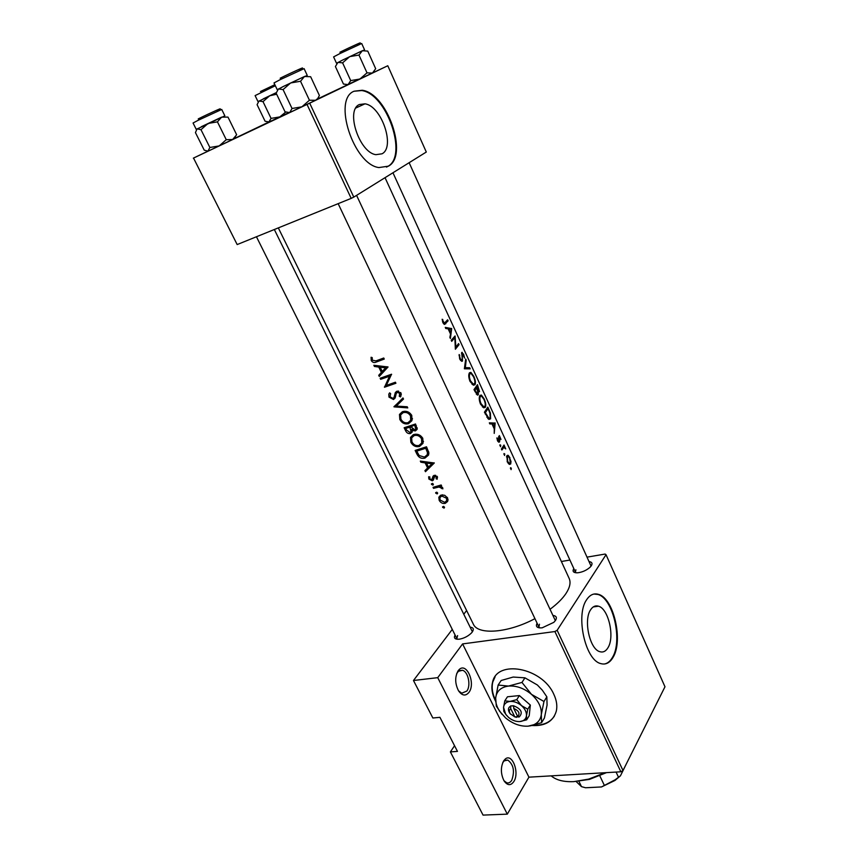 <?xml version="1.0" encoding="UTF-8"?>
<svg xmlns="http://www.w3.org/2000/svg" width="858" height="858" viewBox="0 0 858 858"><rect width="100%" height="100%" fill="white"/><g stroke="black" fill="none" stroke-linecap="round" stroke-linejoin="round"><path stroke-width="1.29" d="M468.994 692.331C465.647 696.331 462.162 695.838 458.547 690.84C454.912 683.579 454.772 676.876 458.14 670.741L459.223 669.519C466.72 662.054 475.825 683.451 468.994 692.331M458.515 690.797L461.743 693.21L466.849 691.055C471.128 685.499 468.168 671.578 462.451 670.291L458.376 671.299L456.638 673.712M513.856 781.531C510.767 785.864 507.507 785.66 504.086 780.919C500.697 774.034 500.514 767.395 503.549 761.035L505.18 759.115C512.14 752.68 519.787 772.543 513.856 781.531M503.936 780.683L506.681 782.786C508.644 783.354 510.338 782.507 511.754 780.254C514.897 771.288 513.588 764.553 507.797 760.081L504.225 760.842L502.724 762.655M532.26 725.546C545.259 726.158 553.292 721.331 556.327 711.057C557.453 705.855 556.617 700.267 553.818 694.304C542.235 667.417 496.75 659.201 492.535 682.357C491.151 687.923 492.009 693.886 495.109 700.257L495.549 701.115M495.12 676.748L492.814 681.938C491.441 687.505 492.288 693.468 495.388 699.828L495.549 700.149M359.448 104.504C345.259 110.081 359.341 152.692 375.911 154.665L382.003 153.807C395.559 147.286 381.574 105.92 364.972 103.829L359.448 104.504M354.107 91.205C332.293 99.292 353.721 164.586 378.904 167.567L388.384 166.173C408.74 155.92 387.537 93.501 362.28 90.251L354.107 91.205M386.475 167.106L387.773 166.42C408.14 156.177 386.937 93.779 361.668 90.54L354 91.259M590.615 609.791C583.311 620.055 589.725 649.259 599.828 651.683C603.088 652.659 605.802 651.34 607.968 647.736C614.971 636.904 608.483 608.612 598.455 606.188C595.388 605.276 592.771 606.477 590.615 609.791M586.647 599.71C575.428 615.089 585.145 659.856 600.546 663.534C605.566 665.036 609.727 662.998 613.03 657.4C623.541 640.722 613.652 598.047 598.434 594.358C593.854 592.996 589.918 594.776 586.647 599.71M604.257 664.028C607.485 663.491 610.21 661.303 612.419 657.464C622.94 640.797 613.062 598.133 597.833 594.444L594.004 594.036M470.527 627.209C473.498 627.659 474.066 629.257 472.243 632.024L471.31 633.118C467.91 636.346 463.899 638.373 459.298 639.189C454.922 639.5 453.517 638.116 455.072 635.006M457.604 635.585L456.831 638.545L457.582 639.274M589.382 561.647C592.02 562.108 592.674 563.47 591.344 565.722L590.036 567.267C586.464 570.377 582.335 572.222 577.638 572.801C573.466 572.887 572.189 571.492 573.798 568.629L573.82 568.597M575.9 569.809L575.418 572.104L576.072 572.812M553.453 615.497C556.413 616.065 557.11 617.685 555.544 620.366L553.828 622.34L542.127 627.841C537.076 628.185 535.392 626.63 537.087 623.176M539.467 624.195L538.899 627.005L539.843 627.927M451.683 328.603L445.27 327.381L445.795 328.528L448.112 328.786L450.557 334.084L449.871 337.344L450.396 338.492L451.683 328.603L450.075 329.107M459.148 354.515L459.738 359.127L461.668 361.282L462.505 361.068L462.183 353.475L464.586 358.065L463.61 354.268L461.701 352.456L462.258 359.137L461.529 360.146L460.231 358.612L459.148 354.515M473.713 376.233L470.913 372.393L469.455 372.78C468.361 374.678 468.554 377.563 470.034 381.424L473.38 385.199L474.989 384.716C475.858 382.882 475.429 380.051 473.713 376.233L473.305 376.34M484.073 398.756L481.37 395.045L479.922 395.474C478.85 397.426 479.054 400.311 480.523 404.139L483.751 407.797L485.381 407.271C486.218 405.373 485.778 402.541 484.073 398.756L483.676 398.863M504.772 453.989L504.011 453.55L504.558 455.48L504.772 453.989L503.882 454.204M511.304 468.146L510.542 467.717L511.089 469.637L511.304 468.146L510.424 468.35M504.011 445.023L501.426 449.013L501.876 450L503.861 447.426L505.727 448.884L504.011 445.023M500.975 439.446L499.356 435.596L498.627 436.776L499.045 440.991L496.9 437.902L497.522 440.776L498.798 442.224L499.785 440.969L499.292 436.776L500.975 439.446M447.629 319.798L444.347 323.219L442.16 319.251L442.889 322.651L444.444 324.442L448.112 320.838L447.629 319.798M495.152 423.069L489.339 422.844L489.843 423.938L491.966 423.884L494.283 428.925L494.219 433.408L495.152 423.069L491.87 423.895M500.74 445.248L499.967 444.798L500.525 446.739L500.74 445.248L499.839 445.463M509.952 457.775L508.226 455.384L506.896 455.705L507.314 461.979L509.438 464.414L510.703 463.964L511.014 461.443L509.523 457.872M484.427 412.205L488.953 419.401L490.615 418.801L490.401 413.073L487.816 407.121L484.427 412.205M477.488 384.684L473.991 389.607L477.423 395.088L478.324 394.809L478.271 391.345L479.525 391.623L477.488 384.684M465.69 359.052L464.382 368.79L470.205 368.843L469.701 367.75L465.326 367.642L466.194 360.146L465.69 359.052M451.222 340.283L451.705 341.334L454.858 337.687L455.362 349.238L459.051 344.626L458.58 343.586L455.877 347.147L455.072 335.961L451.222 340.283M385.038 177.681L569.165 578.442C570.956 582.464 569.916 587.451 566.033 593.436C562.591 598.594 557.378 603.785 550.407 609.008M534.942 618.65C508.033 633.075 477.767 635.252 473.294 624.077L278.324 227.896M388.073 366.967L373.863 365.294L374.42 366.452L378.775 367.074L381.36 372.415L378.721 375.311L379.268 376.447L388.073 366.967M389.618 392.846L388.813 394.133L388.974 397.115L393.5 399.517L395.195 397.822L396.214 393.586L397.361 392.267L399.699 393.414L399.26 396.257L400.45 396.932L400.954 395.999L401.008 393.061L396.804 391.237L395.334 392.535L394.058 397.361L393.018 398.466L390.068 396.782L390.647 393.65L389.618 392.846M411.754 415.401C409.513 411.904 406.467 410.65 402.616 411.636L399.474 414.457L399.828 419.487C401.898 423.112 404.794 424.517 408.505 423.702L411.947 420.624L411.754 415.401M422.779 438.309C420.559 434.856 417.524 433.601 413.695 434.556L410.499 437.43L410.875 442.267C412.923 445.849 415.808 447.254 419.508 446.471L422.994 443.35L422.779 438.309M434.298 462.998L420.313 461.089L420.838 462.194L425.139 462.912L427.595 467.985L424.924 470.613L425.45 471.696L434.298 462.998M433.279 484.009L431.435 483.783L432.829 485.167L433.279 484.009M437.537 492.792L435.682 492.567L437.076 493.951L437.537 492.792M444.423 507.014L442.578 506.788L443.972 508.151L444.423 507.014M447.576 497.908L444.691 495.281L441.237 495.055L438.835 497.222L439.167 500.311C440.594 502.799 442.621 503.828 445.259 503.367L447.661 501.404L447.576 497.908M441.162 484.984L433.043 487.344L433.515 488.341L439.039 487.001L442.878 488.867L442.749 487.902L440.401 486.379L441.645 485.982L441.162 484.984M437.151 479.204L437.355 476.726L434.148 475.375L433.054 476.136L431.756 479.837L429.794 478.743L429.837 476.909L428.646 476.769L428.861 479.043L432.282 480.812L433.333 480.094L434.674 476.362L436.314 477.059L436.111 478.753L437.151 479.204M415.143 450.429L416.827 453.925C418.597 457.561 421.299 458.955 424.957 458.097L428.55 455.072L428.882 452.82L426.49 446.793L415.143 450.429M415.519 423.991L404.139 427.745L405.641 430.834C406.724 432.979 408.333 433.891 410.467 433.558L412.14 432.089L412.28 430.437L415.379 430.92L417.052 429.429L415.519 423.991M402.97 397.93L394.015 406.864L407.764 407.893L407.239 406.778L396.267 406.081L403.507 399.045L402.97 397.93M380.148 378.249L380.652 379.3L389.489 376.265L384.502 387.237L395.913 383.258L395.409 382.207L386.293 385.457L391.559 374.227L380.148 378.249M383.751 358L375.976 360.886L372.351 360.21L372.211 357.604L371.074 357.26L371.235 360.521C372.619 362.569 374.335 363.063 376.372 361.99L384.266 359.073L383.751 358M454.547 745.731L450.386 751.908L483.054 815.1L507.303 814.145L437.73 677.659L413.47 680.501L432.861 717.996L439.929 717.331L457.464 751.383L450.386 751.908M606.027 554.686L557.153 630.276L623.005 770.538L664.982 686.775L606.027 554.686L605.126 554.053L587.312 557.089M569.916 560.049L561.379 561.497M353.786 197.104L426.297 152.038L387.784 65.744L309.684 103.164L353.786 197.104L351.19 198.38L307.014 104.429L193.533 158.065L237.173 244.562L193.533 158.065M351.19 198.38L237.173 244.562M268.554 122.168L235.124 138.159M207.775 151.244L193.34 158.151M387.784 65.744L373.916 72.297M347.168 84.942L317.61 98.927M307.014 104.429L309.684 103.164M623.005 770.538L620.86 771.792L528.936 777.166L507.303 814.145M620.86 771.792L554.901 631.542L462.591 643.918L528.936 777.166M466.623 610.51L463.996 613.963M452.273 629.397L413.47 680.501M437.73 677.659L462.591 643.918M554.901 631.542L557.153 630.276M591.065 566.119L409.137 162.698M555.351 620.645L356.585 195.367M472.415 631.788L274.335 229.515M533.815 725.192C543.307 725.471 550.171 722.425 554.407 716.055M444.519 507.528L443.972 508.151M443.629 506.349L442.642 507.464M448.005 500.268L445.259 503.367M448.026 500.096L447.125 500.15M439.897 499.495L439.167 500.311M446.535 498.241L446.686 500.643L444.776 502.391L440.122 500.064L439.886 497.651L441.709 496.042L446.535 498.241L447.286 497.393M442.771 494.862L441.709 496.042M437.634 493.339L437.076 493.951M436.765 492.138L435.746 493.253M441.344 485.349L440.401 486.379M442.589 487.634L441.709 488.61M442.31 487.29L441.623 488.052M440.765 485.113L439.039 487.001M434.877 486.861L433.515 488.341M433.376 484.577L432.829 485.167M432.529 483.354L431.499 484.48M437.526 477.22L436.111 478.753M437.065 476.254L436.314 477.059M435.639 475.332L434.674 476.362M433.622 479.375L432.282 480.812M429.622 478.228L428.861 479.043M433.805 477.809L432.389 479.343M435.07 475.246L432.625 477.874M434.234 462.87L425.45 471.696M428.71 468.264L428.249 467.299M428.464 467.074L427.595 467.985M426.008 462.012L425.139 462.912M421.664 461.336L420.838 462.194M431.928 463.717L428.485 467.117L426.544 463.116L431.928 463.717L432.85 462.752M427.423 462.194L426.544 463.116M428.646 454.815L424.957 458.097M427.895 455.051L427.016 455.201M416.731 451.136L425.75 448.251L427.477 452.638L427.252 454.729L424.474 457.078L419.187 455.566L416.731 451.136L418.329 449.506M426.716 447.254L425.75 448.251M428.592 451.48L427.477 452.638M428.153 453.796L428.903 453.346M423.005 443.318L419.508 446.471M422.468 443.479L421.417 443.64M411.733 441.42L410.875 442.267M413.47 435.864L413.663 434.566M421.557 438.803L421.739 443.007L419.026 445.452C415.969 446.074 413.61 444.894 411.947 441.924L411.647 437.859L414.189 435.574C417.31 434.845 419.766 435.928 421.557 438.803L422.522 437.837M422.404 442.342L423.423 441.741M415.562 434.212L414.189 435.574M415.058 434.255L413.803 435.714M417.138 429.193L415.379 430.92M417.245 428.378L416.623 428.281M413.041 429.697L412.215 430.405M412.226 431.831L410.467 433.558M406.488 430.008L405.641 430.834M414.779 425.471L415.798 429.097L414.864 429.901L411.014 426.78L415.765 424.506M416.441 425.9L415.444 426.866M412.913 424.924L411.014 426.78M409.845 427.166L411.014 431.574L409.974 432.529L406.445 429.912L405.737 428.453L409.845 427.166L411.711 425.343M412.194 428.936L411.068 430.03M407.507 426.737L405.737 428.453M411.926 420.656L408.505 423.702M411.529 420.774L410.306 420.956M400.697 418.661L399.828 419.487M402.488 412.923L402.724 411.604M410.532 415.905L410.692 420.259L408.011 422.672C404.955 423.326 402.584 422.136 400.901 419.122L400.622 414.907L403.121 412.666C406.252 411.915 408.719 412.998 410.532 415.905L411.518 414.961M411.293 419.68L412.387 419.069M404.59 411.272L403.121 412.666M398.573 403.839L397.404 403.507L393.94 406.713M397.404 403.507L403.013 398.015M397.479 403.657L394.015 406.864M389.897 396.289L388.974 397.115M395.72 396.031L393.897 397.694M397.822 391.849L397.951 391.044M396.718 391.28L395.334 392.535M401.329 394.358L399.26 396.257M400.686 392.524L399.699 393.414M398.616 391.13L397.361 392.267M395.077 398.069L393.5 399.517M382.861 377.37L380.652 379.3M386.626 385.349L384.502 387.237M386.411 385.199L384.384 387.001M391.634 374.367L389.489 376.265M382.582 372.844L382.271 372.222L378.721 375.311M382.271 372.222L384.706 369.508L381.36 372.415M379.89 366.119L378.775 367.074M375.482 365.551L374.42 366.452M385.671 367.782L382.239 371.46L380.212 367.256L385.671 367.782L386.861 366.741M387.183 366.763L382.239 371.46M381.338 366.28L380.212 367.256M372.179 359.716L371.235 360.521M446.492 321.353L448.112 320.838M442.192 319.712L442.814 319.519M442.503 321.578L443.157 321.375M442.792 322.415L443.436 322.211M491.205 423.895L495.087 422.919M494.669 423.938L494.423 427.863L492.589 423.884L494.669 423.938M493.854 428.003L494.423 427.863M492.031 424.034L492.589 423.884M497.887 441.42L499.785 440.969M498.67 442.17L499.517 441.967M496.911 438.331L497.479 438.191M497.35 440.347L497.897 440.218M503.314 446.289L504.461 446.01M502.96 446.868L504.172 446.578M502.327 447.79L503.861 447.426M506.906 455.695L508.226 455.384M509.18 464.307L510.703 463.964M509.706 458.247L510.253 462.988L509.287 463.331L507.7 461.454L507.346 456.692L508.215 456.359L509.706 458.247M507.142 461.583L507.7 461.454M506.488 456.885L507.346 456.692M488.685 419.294L490.615 418.801M485.36 412.666L488.041 408.612L489.918 412.955L490.165 417.803L488.931 418.275L485.36 412.666L484.716 412.827M486.861 408.912L488.041 408.612M486.808 417.202L487.537 417.009M483.601 407.732L485.381 407.271M483.869 399.292C485.242 402.359 485.585 404.686 484.92 406.263L483.633 406.671L480.973 403.55C479.751 400.45 479.558 398.101 480.383 396.482L481.531 396.128L483.869 399.292M480.33 403.71L480.973 403.55M479.408 396.75L480.383 396.482M478.818 391.816L479.525 391.623M477.37 395.066L478.324 394.809M477.713 386.164L478.657 390.733L476.791 387.687L477.713 386.164L476.426 386.518M475.268 388.106L476.791 387.687M476.437 388.191L477.681 391.044L477.327 393.94L474.935 390.079L476.437 388.191L474.839 388.631M474.967 391.709L475.611 391.538M474.292 390.261L474.935 390.079M473.316 385.178L474.989 384.716M473.498 376.737C474.871 379.837 475.214 382.164 474.517 383.698L473.241 384.073L470.495 380.855C469.262 377.724 469.079 375.375 469.937 373.798L471.074 373.477L473.498 376.737M469.862 381.027L470.495 380.855M468.918 374.088L469.937 373.798L468.918 374.088M465.658 360.306L466.194 360.146M464.51 367.878L465.326 367.642M466.259 368.736L469.701 367.75M459.051 355.469L459.813 355.244M459.598 358.794L460.231 358.612M461.518 353.668L462.183 353.475M461.711 361.293L462.505 361.068M455.287 347.318L455.877 347.147M457.614 345.055L459.051 344.626M453.174 338.202L454.858 337.687M449.731 329.043L451.619 328.453M451.115 329.322L450.718 333.054L448.798 328.882L451.115 329.322M450.16 333.236L450.718 333.054M448.241 329.064L448.798 328.882M551.168 775.868C556.209 780.147 563.76 782.067 573.82 781.627L588.695 779.107L605.147 772.715M606.488 772.64L589.435 779.407L573.627 781.638M226.265 139.704L219.198 145.903L208.011 151.18L204.236 150.15L195.442 132.604L197.04 128.85L200.987 129.697L208.054 123.455L217.439 121.857L221.6 117.138L227.981 117.096L236.658 134.76L232.615 139.511L226.265 139.704L217.439 121.857M235.081 138.31L219.198 145.903L209.867 147.49L207.915 151.212M209.867 147.49L200.987 129.697M201.276 126.727L221.632 117.128M224.27 116.141L196.536 129.247M285.66 112.119L279.805 116.903L269.09 121.975L265.068 121.225L257.089 104.676L258.987 100.987L263.009 101.63L269.691 95.753L276.662 94.241M288.331 112.848L279.805 116.903L271.064 118.393L268.801 122.083M271.064 118.393L263.009 101.63M263.224 98.874L276.265 92.653L258.408 101.426M362.333 50.751L342.75 59.996L362.366 50.74L367.76 51.105L375.686 68.737L372.404 73.08L367.01 72.855L359.899 79.033L350.707 80.598L342.599 62.849L349.721 56.628L358.966 55.051L362.333 50.751L364.006 50.182M367.01 72.855L358.966 55.051M350.707 80.598L348.101 84.61L343.447 84.041L335.414 66.527L337.923 62.398L342.599 62.849M373.906 72.329L347.029 84.888M342.75 59.996L337.097 62.988M304.461 76.512L283.301 86.497L304.504 76.501L310.65 76.727L319.401 95.506L317.739 98.509L315.583 100.3L309.438 100.236L301.887 106.821L292.042 108.494L283.076 89.586L290.626 82.958L300.536 81.263L304.461 76.512L306.574 75.794M309.438 100.236L300.536 81.263M292.042 108.494L289.672 112.591L285.038 111.808L276.158 93.168L278.421 88.942L283.076 89.586M317.739 98.509L317.471 99.389L289.178 112.795M283.301 86.497L277.702 89.489M579.011 781.488L581.499 786.647L585.574 787.762L601.512 786.947L615.197 779.74L620.441 775.825L614.982 780.448L601.512 786.947M599.796 775.793L604.397 785.456M616.076 772.071L618.479 777.176M626.533 763.502L620.441 775.825M576.383 781.756L581.499 786.647M510.767 708.708L514.779 716.838L519.187 716.956C523.144 712.698 521.321 708.987 513.706 705.812L510.649 705.92L510.767 708.708C509.062 709.845 508.901 711.55 510.274 713.813L514.779 716.838M510.735 706.102C508.086 707.518 507.721 709.845 509.663 713.095L510.585 714.231M514.328 716.72L516.226 717.224M527.767 709.191L521.503 705.619L516.763 699.645L509.995 701.436C506.156 701.962 504 703.935 503.549 707.357L505.662 714.21L508.504 717.363C512.14 720.377 515.937 721.771 519.905 721.557L526.662 719.819L526.458 715.733L527.767 709.191L530.341 705.072L519.38 695.57L507.453 696.793L504.804 700.847L503.549 707.357L503.839 711.454L506.735 715.604M526.662 719.819L529.214 715.69L530.341 705.072M516.763 699.645L519.38 695.57M519.905 721.557L521.289 721.342C524.335 720.527 526.061 718.661 526.458 715.733C526.673 712.194 525.021 708.826 521.503 705.619C517.814 702.573 513.974 701.179 509.995 701.436L504.804 700.847M505.512 717.846C512.687 723.798 520.216 726.565 528.11 726.168L530.963 725.718C537.001 724.109 540.454 720.398 541.301 714.585C541.784 707.507 538.502 700.761 531.467 694.337C524.066 688.245 516.387 685.488 508.44 686.078C500.793 687.204 496.535 691.183 495.667 698.004C495.366 702.402 496.75 706.906 499.828 711.507L505.512 717.846M546.846 696.825L547.072 705.104L544.422 717.996L541.57 722.726L541.301 714.585L543.972 701.501L546.846 696.825L542.331 690.197L537.365 684.984L524.946 677.841L521.964 682.432L508.44 686.078L498.133 685.038L501.179 680.491L513.202 677.048L524.946 677.841M543.972 701.501L531.467 694.337L521.964 682.432M498.133 685.038L495.667 698.004L496.321 706.177L501.844 714.146M528.11 726.168L541.57 722.726M519.187 716.956L517.749 716.569L513.738 708.418L513.706 705.812M517.749 716.569C520.28 713.491 518.94 710.778 513.738 708.418M517.353 715.765L516.312 717.406M513.03 705.684L513.717 707.067M437.569 486.1L436.164 487.634M417.664 453.067L416.827 453.925M427.102 448.058L426.136 449.045M411.1 426.952L410.178 427.852M396.203 393.608L394.691 394.991M378.904 359.845L376.372 361.99M444.101 324.27L445.817 323.734M501.458 448.959L502.895 448.616M485.306 414.114L485.95 413.953M224.839 115.776L221.718 109.449L198.091 120.335L193.061 123.005L196.225 129.333M198.23 118.897C209.856 113.106 227.574 105.223 217.01 110.532M275.332 85.725L255.105 95.603L257.979 101.555M260.446 91.527L274.839 84.685M364.553 49.839L361.701 43.511L339.843 53.614L333.601 56.896L336.486 63.192M339.918 52.231C351.705 46.386 366.902 39.629 357.121 44.573M307.239 75.375L304.097 68.64L280.083 79.708L274.002 82.936L277.198 89.64M280.191 78.207C292.739 71.954 309.963 64.329 299.088 69.83M597.833 594.444L598.434 594.358M593.232 606.938L598.455 606.188M361.668 90.54L362.28 90.251M355.856 107.99L364.972 103.829M458.086 670.817L462.451 670.291M504.032 760.338L507.797 760.081M504.225 760.842L505.18 759.115M458.376 671.299L459.223 669.519M438.835 497.222L440.562 495.302M446.686 500.643L447.983 499.174M441.13 496.267L442.385 494.862M436.282 478.378L437.483 477.069M432.443 479.225L433.816 477.745M432.861 476.533L433.826 475.504M427.252 454.729L428.893 453.024M410.499 437.43L413.234 434.716M421.739 443.007L423.455 441.269M415.798 429.097L417.16 427.745M411.014 431.574L412.977 429.654M399.474 414.457L402.37 411.722M410.692 420.259L412.441 418.565M402.906 412.752L403.925 411.786M388.813 394.133L389.95 393.114M394.069 397.361L395.763 395.817M395.259 392.707L396.889 391.216M399.624 395.57L401.297 394.026M444.347 323.219L443.382 323.52M498.67 441.109L497.822 441.323M504.354 446.643L502.874 446.997M508 455.276L507.057 455.491M509.287 463.331L508.279 463.556M507.464 456.531L506.51 456.756M488.931 418.275L487.752 418.575M481.37 395.045L479.944 395.431M483.633 406.671L482.464 406.982M480.437 396.417L479.418 396.696M478.657 390.733L477.67 391.001M477.327 393.94L476.319 394.208M470.913 372.393L469.433 372.812M473.241 384.073L472.082 384.395M461.529 360.146L460.531 360.435M462.226 352.327L461.679 352.488M589.435 779.407L588.695 779.107M338.159 203.657L538.899 627.005M235.071 138.331L235.51 136.851M575.418 572.104L392.953 172.758M373.895 72.362L374.12 71.664M456.831 638.545L256.445 236.754M614.982 780.448L615.197 779.74M510.274 713.813L509.663 713.095M499.828 711.507L499.27 710.842"/></g></svg>
